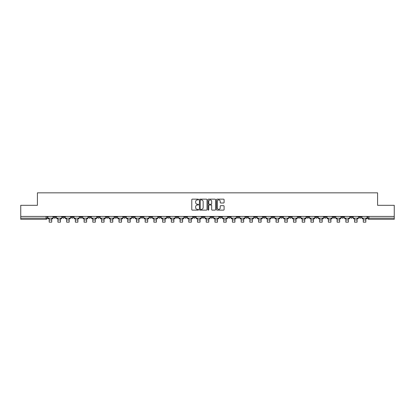 <?xml version="1.0" encoding="UTF-8"?>
<svg xmlns="http://www.w3.org/2000/svg" width="415" height="415" viewBox="0 0 415 415"><rect width="100%" height="100%" fill="white"/><g stroke="black" fill="none" stroke-linecap="round" stroke-linejoin="round"><path stroke-width="0.62" d="M198.552 199.527A0.384 0.384 0 0 0 198.168 199.143L192.332 199.143A0.55 0.55 0 0 0 191.787 199.693L191.787 209.575A0.55 0.55 0 0 0 192.332 210.125L198.168 210.125A0.384 0.384 0 0 0 198.552 209.741A0.384 0.384 0 0 0 198.168 209.357L197.41 209.357A1.759 1.759 0 0 1 195.657 207.599L195.657 206.774A1.759 1.759 0 0 1 197.41 205.02L198.168 205.02A0.384 0.384 0 0 0 198.552 204.631A0.384 0.384 0 0 0 198.168 204.247L197.41 204.247A1.759 1.759 0 0 1 195.657 202.494L195.657 201.669A1.759 1.759 0 0 1 197.41 199.911L198.168 199.911A0.384 0.384 0 0 0 198.552 199.527M341.618 216.433L341.618 217.05L343.859 217.05A1.121 1.121 0 0 1 342.738 218.171A1.121 1.121 0 0 1 341.618 217.05L341.618 216.433M289.271 216.433L289.271 217.05L291.506 217.05A1.121 1.121 0 0 1 290.386 218.171A1.121 1.121 0 0 1 289.271 217.05L289.271 216.433M280.545 216.433L280.545 217.05L282.781 217.05A1.121 1.121 0 0 1 281.661 218.171A1.121 1.121 0 0 1 280.545 217.05L280.545 216.433M228.193 216.433L228.193 217.05L230.429 217.05A1.121 1.121 0 0 1 229.313 218.171A1.121 1.121 0 0 1 228.193 217.05L228.193 216.433M219.468 216.433L219.468 217.05L221.709 217.05A1.121 1.121 0 0 1 220.588 218.171A1.121 1.121 0 0 1 219.468 217.05L219.468 216.433M210.742 216.433L210.742 217.05L212.983 217.05A1.121 1.121 0 0 1 211.863 218.171A1.121 1.121 0 0 1 210.742 217.05L210.742 216.433M193.291 216.433L193.291 217.05L195.532 217.05A1.121 1.121 0 0 1 194.412 218.171A1.121 1.121 0 0 1 193.291 217.05L193.291 216.433M175.846 217.05L175.846 216.433L175.846 217.05A1.121 1.121 0 0 0 176.961 218.171A1.121 1.121 0 0 1 175.846 217.05L178.082 217.05A1.121 1.121 0 0 1 176.961 218.171A1.121 1.121 0 0 0 178.082 217.05L178.082 216.433L178.082 217.05M167.121 217.05L167.121 216.433L167.121 217.05A1.121 1.121 0 0 0 168.236 218.171A1.121 1.121 0 0 1 167.121 217.05L169.356 217.05A1.121 1.121 0 0 1 168.236 218.171M158.395 217.05L158.395 216.433L158.395 217.05A1.121 1.121 0 0 0 159.51 218.171A1.121 1.121 0 0 1 158.395 217.05L160.631 217.05A1.121 1.121 0 0 1 159.51 218.171A1.121 1.121 0 0 0 160.631 217.05L160.631 216.433L160.631 217.05M149.67 216.433L149.67 217.05L151.906 217.05A1.121 1.121 0 0 1 150.785 218.171A1.121 1.121 0 0 1 149.67 217.05L149.67 216.433M140.944 216.433L140.944 217.05L143.18 217.05A1.121 1.121 0 0 1 142.06 218.171A1.121 1.121 0 0 1 140.944 217.05L140.944 216.433M132.219 216.433L132.219 217.05L134.455 217.05A1.121 1.121 0 0 1 133.34 218.171A1.121 1.121 0 0 1 132.219 217.05L132.219 216.433M123.494 217.05L123.494 216.433L123.494 217.05A1.121 1.121 0 0 0 124.614 218.171A1.121 1.121 0 0 1 123.494 217.05L125.729 217.05A1.121 1.121 0 0 1 124.614 218.171M106.043 217.05L106.043 216.433L106.043 217.05A1.121 1.121 0 0 0 107.163 218.171A1.121 1.121 0 0 1 106.043 217.05L108.279 217.05A1.121 1.121 0 0 1 107.163 218.171A1.121 1.121 0 0 0 108.279 217.05L108.279 216.433L108.279 217.05M97.318 217.05L97.318 216.433L97.318 217.05A1.121 1.121 0 0 0 98.438 218.171A1.121 1.121 0 0 1 97.318 217.05L99.553 217.05A1.121 1.121 0 0 1 98.438 218.171A1.121 1.121 0 0 0 99.553 217.05L99.553 216.433L99.553 217.05M88.592 217.05L88.592 216.433L88.592 217.05A1.121 1.121 0 0 0 89.713 218.171A1.121 1.121 0 0 1 88.592 217.05L90.828 217.05A1.121 1.121 0 0 1 89.713 218.171A1.121 1.121 0 0 0 90.828 217.05L90.828 216.433L90.828 217.05M79.867 217.05L79.867 216.433L79.867 217.05A1.121 1.121 0 0 0 80.987 218.171A1.121 1.121 0 0 1 79.867 217.05L82.103 217.05A1.121 1.121 0 0 1 80.987 218.171M71.141 217.05L71.141 216.433L71.141 217.05A1.121 1.121 0 0 0 72.262 218.171A1.121 1.121 0 0 1 71.141 217.05L73.382 217.05A1.121 1.121 0 0 1 72.262 218.171A1.121 1.121 0 0 0 73.382 217.05L73.382 216.433L73.382 217.05M62.416 217.05L62.416 216.433L62.416 217.05A1.121 1.121 0 0 0 63.537 218.171A1.121 1.121 0 0 1 62.416 217.05L64.657 217.05A1.121 1.121 0 0 1 63.537 218.171A1.121 1.121 0 0 0 64.657 217.05L64.657 216.433L64.657 217.05M223.545 203.013A0.55 0.55 0 0 0 224.095 202.463L224.095 199.693A0.55 0.55 0 0 0 223.545 199.143L217.066 199.143A0.55 0.55 0 0 0 216.516 199.693L216.516 209.575A0.55 0.55 0 0 0 217.066 210.125L223.545 210.125A0.55 0.55 0 0 0 224.095 209.575L224.095 206.224A0.55 0.55 0 0 0 223.545 205.679L220.77 205.679A0.55 0.55 0 0 0 220.225 206.224L220.225 207.884A1.468 1.468 0 0 1 218.757 209.357A1.468 1.468 0 0 1 217.284 207.884L217.284 201.379A1.468 1.468 0 0 1 218.757 199.911A1.468 1.468 0 0 1 220.225 201.379L220.225 202.463A0.55 0.55 0 0 0 220.77 203.013L223.545 203.013M20.75 216.433L20.75 205.306L37.417 205.306L37.417 192.835L377.583 192.835L377.583 205.306L394.25 205.306L394.25 216.433L20.75 216.433L20.75 218.171L47.206 218.171L47.206 216.433L47.206 218.171A1.121 1.121 0 0 1 46.086 219.286L20.75 219.286L20.75 218.171M207.018 199.693A0.55 0.55 0 0 0 206.473 199.143L199.994 199.143A0.55 0.55 0 0 0 199.444 199.693L199.444 209.575A0.55 0.55 0 0 0 199.994 210.125L206.473 210.125A0.55 0.55 0 0 0 207.018 209.575L207.018 199.693M208.527 199.143L215.006 199.143A0.55 0.55 0 0 1 215.556 199.693L215.556 209.575A0.55 0.55 0 0 1 215.006 210.125L212.236 210.125A0.55 0.55 0 0 1 211.686 209.575L211.686 205.565A0.55 0.55 0 0 0 211.136 205.02L209.3 205.02A0.55 0.55 0 0 0 208.75 205.565L208.75 209.741A0.384 0.384 0 0 1 208.366 210.125A0.384 0.384 0 0 1 207.982 209.741L207.982 199.693A0.55 0.55 0 0 1 208.527 199.143M367.794 216.433L367.794 218.171L394.25 218.171L394.25 219.286L368.914 219.286A1.121 1.121 0 0 1 367.794 218.171M394.25 216.433L394.25 218.171M361.309 216.433L361.309 217.05A1.121 1.121 0 0 1 360.189 218.171A1.121 1.121 0 0 1 359.068 217.05A1.121 1.121 0 0 0 360.189 218.171M359.068 216.433L359.068 217.05L361.309 217.05M352.584 216.433L352.584 217.05A1.121 1.121 0 0 1 351.464 218.171A1.121 1.121 0 0 1 350.343 217.05L352.584 217.05M350.343 216.433L350.343 217.05M343.859 216.433L343.859 217.05A1.121 1.121 0 0 1 342.738 218.171M335.133 216.433L335.133 217.05A1.121 1.121 0 0 1 334.013 218.171A1.121 1.121 0 0 1 332.897 217.05L335.133 217.05M332.897 216.433L332.897 217.05M326.408 216.433L326.408 217.05A1.121 1.121 0 0 1 325.287 218.171A1.121 1.121 0 0 1 324.172 217.05L326.408 217.05M324.172 216.433L324.172 217.05M317.683 216.433L317.683 217.05A1.121 1.121 0 0 1 316.562 218.171A1.121 1.121 0 0 1 315.447 217.05A1.121 1.121 0 0 0 316.562 218.171M315.447 216.433L315.447 217.05L317.683 217.05M308.957 216.433L308.957 217.05A1.121 1.121 0 0 1 307.837 218.171A1.121 1.121 0 0 1 306.721 217.05L308.957 217.05M306.721 216.433L306.721 217.05M300.232 216.433L300.232 217.05A1.121 1.121 0 0 1 299.111 218.171A1.121 1.121 0 0 1 297.996 217.05L300.232 217.05M297.996 216.433L297.996 217.05M291.506 216.433L291.506 217.05M282.781 216.433L282.781 217.05L282.781 216.433M274.056 216.433L274.056 217.05A1.121 1.121 0 0 1 272.94 218.171A1.121 1.121 0 0 1 271.82 217.05L274.056 217.05M271.82 216.433L271.82 217.05M265.33 216.433L265.33 217.05A1.121 1.121 0 0 1 264.215 218.171A1.121 1.121 0 0 1 263.094 217.05L265.33 217.05M263.094 216.433L263.094 217.05M256.605 216.433L256.605 217.05A1.121 1.121 0 0 1 255.49 218.171A1.121 1.121 0 0 1 254.369 217.05L256.605 217.05M254.369 216.433L254.369 217.05M247.88 216.433L247.88 217.05A1.121 1.121 0 0 1 246.764 218.171A1.121 1.121 0 0 1 245.644 217.05L247.88 217.05M245.644 216.433L245.644 217.05M239.154 216.433L239.154 217.05A1.121 1.121 0 0 1 238.039 218.171A1.121 1.121 0 0 1 236.918 217.05L239.154 217.05M236.918 216.433L236.918 217.05M230.429 216.433L230.429 217.05A1.121 1.121 0 0 1 229.313 218.171M221.709 216.433L221.709 217.05M212.983 217.05L212.983 216.433L212.983 217.05A1.121 1.121 0 0 1 211.863 218.171M204.258 216.433L204.258 217.05A1.121 1.121 0 0 1 203.137 218.171A1.121 1.121 0 0 1 202.017 217.05A1.121 1.121 0 0 0 203.137 218.171A1.121 1.121 0 0 0 204.258 217.05L202.017 217.05L202.017 216.433M195.532 217.05L195.532 216.433L195.532 217.05A1.121 1.121 0 0 1 194.412 218.171M186.807 216.433L186.807 217.05A1.121 1.121 0 0 1 185.687 218.171A1.121 1.121 0 0 1 184.571 217.05A1.121 1.121 0 0 0 185.687 218.171M184.571 216.433L184.571 217.05L186.807 217.05M169.356 216.433L169.356 217.05L169.356 216.433M151.906 217.05L151.906 216.433L151.906 217.05A1.121 1.121 0 0 1 150.785 218.171M143.18 217.05L143.18 216.433L143.18 217.05A1.121 1.121 0 0 1 142.06 218.171M134.455 217.05L134.455 216.433L134.455 217.05A1.121 1.121 0 0 1 133.34 218.171M125.729 216.433L125.729 217.05L125.729 216.433M117.004 217.05L117.004 216.433L117.004 217.05A1.121 1.121 0 0 1 115.889 218.171A1.121 1.121 0 0 1 114.768 217.05L117.004 217.05A1.121 1.121 0 0 1 115.889 218.171M114.768 216.433L114.768 217.05M82.103 216.433L82.103 217.05L82.103 216.433M55.932 216.433L55.932 217.05A1.121 1.121 0 0 1 54.811 218.171A1.121 1.121 0 0 1 53.691 217.05A1.121 1.121 0 0 0 54.811 218.171A1.121 1.121 0 0 0 55.932 217.05L55.932 216.433M53.691 216.433L53.691 217.05L55.932 217.05M46.086 216.433L46.086 219.286A1.121 1.121 0 0 0 47.206 218.171M200.595 199.911A0.384 0.384 0 0 0 200.212 200.295L200.212 208.968A0.384 0.384 0 0 0 200.595 209.357L201.394 209.357A1.759 1.759 0 0 0 203.148 207.599L203.148 201.669A1.759 1.759 0 0 0 201.394 199.911L200.595 199.911M211.686 201.41A1.468 1.468 0 0 0 210.218 199.942A1.468 1.468 0 0 0 208.75 201.41L208.75 203.703A0.55 0.55 0 0 0 209.3 204.247L211.136 204.247A0.55 0.55 0 0 0 211.686 203.703L211.686 201.41M47.958 218.171L52.938 218.171L52.938 218.726L51.709 218.726L51.709 222.165L49.188 222.165L49.188 218.726L47.958 218.726L47.958 216.433M52.938 218.171L52.938 216.433M56.684 218.171L61.664 218.171L61.664 218.726L60.434 218.726L60.434 222.165L57.913 222.165L57.913 218.726L56.684 218.726L56.684 216.433M61.664 218.171L61.664 216.433M65.409 218.171L70.389 218.171L70.389 218.726L69.16 218.726L69.16 222.165L66.639 222.165L66.639 218.726L65.409 218.726L65.409 216.433M70.389 218.171L70.389 216.433M74.135 218.171L79.115 218.171L79.115 218.726L77.88 218.726L77.88 222.165L75.364 222.165L75.364 218.726L74.135 218.726L74.135 216.433M79.115 218.171L79.115 216.433M82.86 218.171L87.84 218.171L87.84 218.726L86.605 218.726L86.605 222.165L84.089 222.165L84.089 218.726L82.86 218.726L82.86 216.433M87.84 218.171L87.84 216.433M91.585 218.171L96.565 218.171L96.565 218.726L95.331 218.726L95.331 222.165L92.815 222.165L92.815 218.726L91.585 218.726L91.585 216.433M96.565 218.171L96.565 216.433M100.311 218.171L105.286 218.171L105.286 218.726L104.056 218.726L104.056 222.165L101.54 222.165L101.54 218.726L100.311 218.726L100.311 216.433M105.286 218.171L105.286 216.433M109.036 218.171L114.011 218.171L114.011 218.726L112.781 218.726L112.781 222.165L110.266 222.165L110.266 218.726L109.036 218.726L109.036 216.433M114.011 218.171L114.011 216.433M117.761 218.171L122.736 218.171L122.736 218.726L121.507 218.726L121.507 222.165L118.991 222.165L118.991 218.726L117.761 218.726L117.761 216.433M122.736 218.171L122.736 216.433M126.487 218.171L131.462 218.171L131.462 218.726L130.232 218.726L130.232 222.165L127.716 222.165L127.716 218.726L126.487 218.726L126.487 216.433M131.462 218.171L131.462 216.433M135.212 218.171L140.187 218.171L140.187 218.726L138.958 218.726L138.958 222.165L136.442 222.165L136.442 218.726L135.212 218.726L135.212 216.433M140.187 218.171L140.187 216.433M143.938 218.171L148.912 218.171L148.912 218.726L147.683 218.726L147.683 222.165L145.167 222.165L145.167 218.726L143.938 218.726L143.938 216.433M148.912 218.171L148.912 216.433M152.663 218.171L157.638 218.171L157.638 218.726L156.408 218.726L156.408 222.165L153.892 222.165L153.892 218.726L152.663 218.726L152.663 216.433M157.638 218.171L157.638 216.433M161.388 218.171L166.363 218.171L166.363 218.726L165.134 218.726L165.134 222.165L162.618 222.165L162.618 218.726L161.388 218.726L161.388 216.433M166.363 218.171L166.363 216.433M170.109 218.171L175.089 218.171L175.089 218.726L173.859 218.726L173.859 222.165L171.343 222.165L171.343 218.726L170.109 218.726L170.109 216.433M175.089 218.171L175.089 216.433M178.834 218.171L183.814 218.171L183.814 218.726L182.584 218.726L182.584 222.165L180.069 222.165L180.069 218.726L178.834 218.726L178.834 216.433M183.814 218.171L183.814 216.433M187.559 218.171L192.539 218.171L192.539 218.726L191.31 218.726L191.31 222.165L188.794 222.165L188.794 218.726L187.559 218.726L187.559 216.433M192.539 218.171L192.539 216.433M196.285 218.171L201.265 218.171L201.265 218.726L200.035 218.726L200.035 222.165L197.514 222.165L197.514 218.726L196.285 218.726L196.285 216.433M201.265 218.171L201.265 216.433M205.01 218.171L209.99 218.171L209.99 218.726L208.761 218.726L208.761 222.165L206.239 222.165L206.239 218.726L205.01 218.726L205.01 216.433M209.99 218.171L209.99 216.433M213.735 218.171L218.715 218.171L218.715 218.726L217.486 218.726L217.486 222.165L214.965 222.165L214.965 218.726L213.735 218.726L213.735 216.433M218.715 218.171L218.715 216.433M222.461 218.171L227.441 218.171L227.441 218.726L226.206 218.726L226.206 222.165L223.69 222.165L223.69 218.726L222.461 218.726L222.461 216.433M227.441 218.171L227.441 216.433M231.186 218.171L236.166 218.171L236.166 218.726L234.932 218.726L234.932 222.165L232.416 222.165L232.416 218.726L231.186 218.726L231.186 216.433M236.166 218.171L236.166 216.433M239.912 218.171L244.892 218.171L244.892 218.726L243.657 218.726L243.657 222.165L241.141 222.165L241.141 218.726L239.912 218.726L239.912 216.433M244.892 218.171L244.892 216.433M248.637 218.171L253.612 218.171L253.612 218.726L252.382 218.726L252.382 222.165L249.866 222.165L249.866 218.726L248.637 218.726L248.637 216.433M253.612 218.171L253.612 216.433M257.362 218.171L262.337 218.171L262.337 218.726L261.108 218.726L261.108 222.165L258.592 222.165L258.592 218.726L257.362 218.726L257.362 216.433M262.337 218.171L262.337 216.433M266.088 218.171L271.062 218.171L271.062 218.726L269.833 218.726L269.833 222.165L267.317 222.165L267.317 218.726L266.088 218.726L266.088 216.433M271.062 218.171L271.062 216.433M274.813 218.171L279.788 218.171L279.788 218.726L278.558 218.726L278.558 222.165L276.042 222.165L276.042 218.726L274.813 218.726L274.813 216.433M279.788 218.171L279.788 216.433M283.538 218.171L288.513 218.171L288.513 218.726L287.284 218.726L287.284 222.165L284.768 222.165L284.768 218.726L283.538 218.726L283.538 216.433M288.513 218.171L288.513 216.433M292.264 218.171L297.239 218.171L297.239 218.726L296.009 218.726L296.009 222.165L293.493 222.165L293.493 218.726L292.264 218.726L292.264 216.433M297.239 218.171L297.239 216.433M300.989 218.171L305.964 218.171L305.964 218.726L304.735 218.726L304.735 222.165L302.219 222.165L302.219 218.726L300.989 218.726L300.989 216.433M305.964 218.171L305.964 216.433M309.714 218.171L314.689 218.171L314.689 218.726L313.46 218.726L313.46 222.165L310.944 222.165L310.944 218.726L309.714 218.726L309.714 216.433M314.689 218.171L314.689 216.433M318.435 218.171L323.415 218.171L323.415 218.726L322.185 218.726L322.185 222.165L319.669 222.165L319.669 218.726L318.435 218.726L318.435 216.433M323.415 218.171L323.415 216.433M327.16 218.171L332.14 218.171L332.14 218.726L330.911 218.726L330.911 222.165L328.395 222.165L328.395 218.726L327.16 218.726L327.16 216.433M332.14 218.171L332.14 216.433M335.885 218.171L340.865 218.171L340.865 218.726L339.636 218.726L339.636 222.165L337.12 222.165L337.12 218.726L335.885 218.726L335.885 216.433M340.865 218.171L340.865 216.433M344.611 218.171L349.591 218.171L349.591 218.726L348.361 218.726L348.361 222.165L345.84 222.165L345.84 218.726L344.611 218.726L344.611 216.433M349.591 218.171L349.591 216.433M353.336 218.171L358.316 218.171L358.316 218.726L357.087 218.726L357.087 222.165L354.566 222.165L354.566 218.726L353.336 218.726L353.336 216.433M358.316 218.171L358.316 216.433M362.062 218.171L367.042 218.171L367.042 218.726L365.812 218.726L365.812 222.165L363.291 222.165L363.291 218.726L362.062 218.726L362.062 216.433M367.042 218.171L367.042 216.433M368.914 216.433L368.914 219.286M49.188 219.929L51.709 219.929M57.913 219.929L60.434 219.929M66.639 219.929L69.16 219.929M75.364 219.929L77.88 219.929M84.089 219.929L86.605 219.929M92.815 219.929L95.331 219.929M101.54 219.929L104.056 219.929M110.266 219.929L112.781 219.929M118.991 219.929L121.507 219.929M127.716 219.929L130.232 219.929M136.442 219.929L138.958 219.929M145.167 219.929L147.683 219.929M153.892 219.929L156.408 219.929M162.618 219.929L165.134 219.929M171.343 219.929L173.859 219.929M180.069 219.929L182.584 219.929M188.794 219.929L191.31 219.929M197.514 219.929L200.035 219.929M206.239 219.929L208.761 219.929M214.965 219.929L217.486 219.929M223.69 219.929L226.206 219.929M232.416 219.929L234.932 219.929M241.141 219.929L243.657 219.929M249.866 219.929L252.382 219.929M258.592 219.929L261.108 219.929M267.317 219.929L269.833 219.929M276.042 219.929L278.558 219.929M284.768 219.929L287.284 219.929M293.493 219.929L296.009 219.929M302.219 219.929L304.735 219.929M310.944 219.929L313.46 219.929M319.669 219.929L322.185 219.929M328.395 219.929L330.911 219.929M337.12 219.929L339.636 219.929M345.84 219.929L348.361 219.929M354.566 219.929L357.087 219.929M363.291 219.929L365.812 219.929"/></g></svg>
